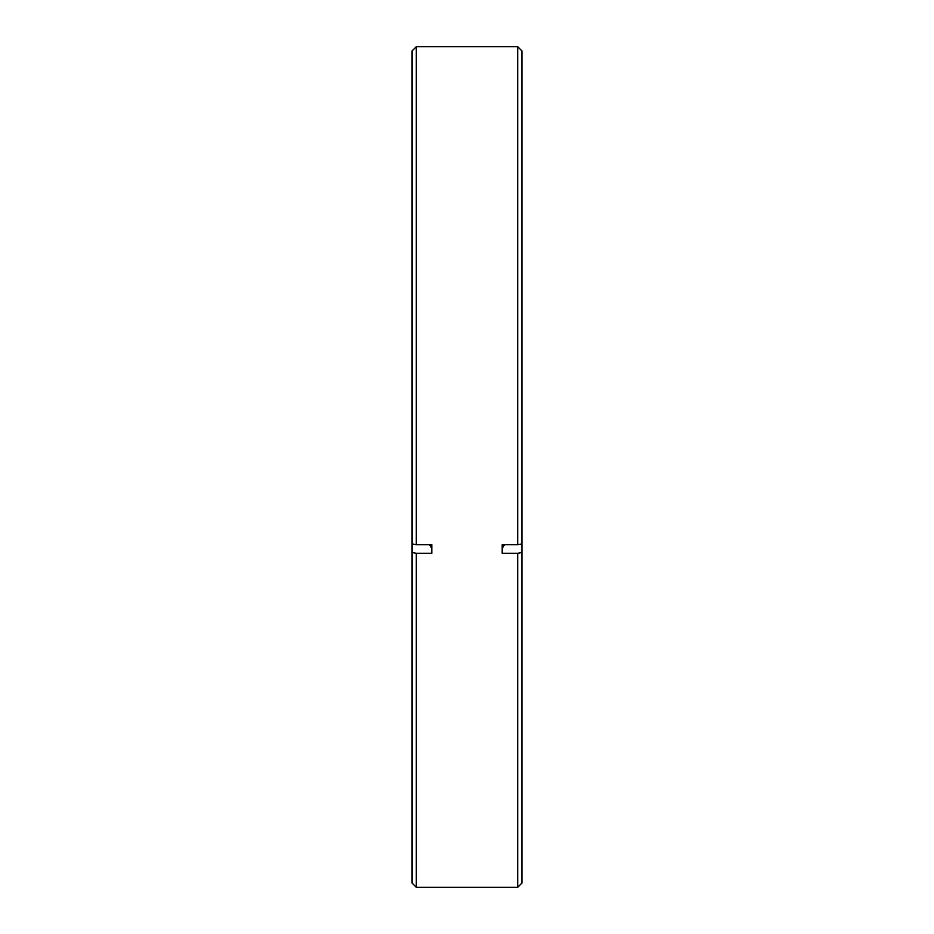 <?xml version="1.0" encoding="UTF-8"?>
<svg xmlns="http://www.w3.org/2000/svg" width="934" height="934" viewBox="0 0 934 934"><rect width="100%" height="100%" fill="white"/><g stroke="black" fill="none" stroke-linecap="round" stroke-linejoin="round"><path stroke-width="1.4" d="M416.307 887.3L412.081 883.074L412.081 50.926L416.307 46.7L416.307 544.709L431.8 544.709L431.8 553.278L416.307 553.278L416.307 887.3L517.693 887.3L517.693 553.278L502.2 553.278L502.2 544.709L517.693 544.709L517.693 46.7L416.307 46.7M517.693 553.278L521.919 552.449L521.919 883.074L517.693 887.3M517.693 46.7L521.919 50.926L521.919 543.892L517.693 544.709M521.919 552.449L521.919 543.892M412.081 543.892L416.307 544.709M412.081 552.449L416.307 553.278M429.196 544.709A176.001 34.336 180 0 1 431.8 548.737M504.804 544.709A176.001 34.336 0 0 0 502.2 548.737"/></g></svg>
